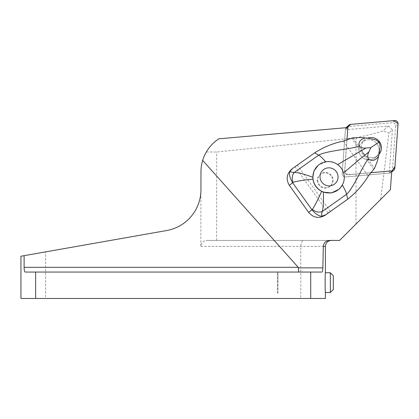 <?xml version="1.0" encoding="UTF-8"?>
<svg xmlns="http://www.w3.org/2000/svg" width="419" height="419" viewBox="0 0 419 419"><rect width="100%" height="100%" fill="white"/><g stroke="black" fill="none" stroke-linecap="round" stroke-linejoin="round"><path stroke-width="0.31" stroke-dasharray="2.1 1.57" d="M325.401 298.459L300.763 298.459L300.763 246.367C301.046 242.601 302.104 240.626 303.937 240.433L206.782 240.433C203.189 240.794 201.209 242.769 200.853 246.367L200.958 171.858C201 164.761 202.786 158.136 206.321 151.982L216.67 151.997L346.55 138.736L356.014 138.736L357.077 137.542C367.814 135.258 376.445 133.043 382.976 130.896L388.942 132.975L380.661 199.434L390.393 189.718M325.401 272.759C325.05 272.146 325.05 293.138 325.401 292.525M317.361 180.458A7.71 7.594 48.2 0 0 330.146 186.204A7.71 7.594 48.2 0 0 330.67 175.399A7.71 7.594 48.2 0 0 317.361 180.458M346.958 140.171L344.696 171.308A3.137 3.09 48.2 0 0 348.121 174.686L370.553 172.722M328.161 213.103L295.096 166.767L291.456 169.381M358.8 149.819A10.192 10.04 -131.8 0 1 375.948 142.659A10.192 10.04 -131.8 0 1 364.881 159.047A10.192 10.04 -131.8 0 1 358.8 149.819M361.225 147.65A10.192 10.04 -131.8 0 1 367.573 138.197A10.192 10.04 48.2 0 0 363.849 154.339A10.192 10.04 48.2 0 0 378.127 155.25A10.192 10.04 -131.8 0 1 361.225 147.65M379.027 154.328A10.192 10.04 -131.8 0 1 378.127 155.25A10.192 10.04 48.2 0 0 379.027 154.328M392.388 129.89L388.45 125.999L345.371 129.77L342.192 173.545A3.137 3.09 48.2 0 0 345.612 176.923L389.256 173.105L392.388 129.89L388.942 132.975M389.256 173.105L391.76 170.868M388.45 125.999L382.976 130.896M357.077 137.542L346.55 138.736M218.77 138.825C213.606 142.251 209.458 146.64 206.321 151.982M347.875 127.533L345.371 129.77M300.763 298.459L45.587 298.459L45.587 251.882L24.108 255.674M200.853 192.63A41.518 41.518 0 0 1 166.652 230.539L45.587 251.882M45.587 298.459L20.95 298.459M380.661 199.434L339.6 240.433L206.782 240.433M321.876 272.062L25.166 272.062M356.014 224.045L356.014 138.736M329.559 240.433L303.937 240.433M216.67 240.433L216.67 151.997M317.649 165.83L319 164.756L325.856 161.964C330.125 161.305 334.022 162.195 337.552 164.636L337.656 164.573M297.317 165.123L295.096 166.767M330.392 211.443L297.338 165.117M380.164 145.644A8.699 8.569 48.2 0 0 376.121 139.983M379.483 152.228L377.414 161.064M352.693 137.846L374.497 168.396M369.658 138.464L360.602 137.505M338.725 189.398L342.239 184.92C344.245 181.092 344.669 177.111 343.512 172.984C342.417 169.554 340.432 166.767 337.552 164.636M317.743 180.118A7.71 7.594 48.2 0 0 330.528 185.863A7.71 7.594 48.2 0 0 331.052 175.058A7.71 7.594 48.2 0 0 317.743 180.118M330.345 272.759L330.345 292.525M333.309 289.56L333.309 275.723M277.954 282.642L277.954 271.769L277.954 282.642M277.954 272.759L277.954 292.525L277.954 272.759L277.357 272.759L277.357 292.525L277.357 272.759L277.954 271.769M375.948 142.659A10.192 10.04 48.2 0 0 362.11 142.219A10.192 10.04 48.2 0 0 361.419 156.507A10.192 10.04 48.2 0 0 375.696 157.418A10.192 10.04 48.2 0 0 375.948 142.659M346.408 127.329A3.137 3.09 -131.8 0 1 348.184 126.564L392.194 122.715A3.137 3.09 -131.8 0 1 395.62 126.093L392.414 170.24A3.137 3.09 -131.8 0 1 389.628 173.073L345.612 176.923A3.137 3.09 -131.8 0 1 342.192 173.545L345.397 129.398A3.137 3.09 -131.8 0 1 346.068 127.69M348.042 174.754L391.755 170.931L351.159 174.482L345.56 173.854L344.847 168.26L347.801 127.538L344.622 171.376A3.137 3.09 48.2 0 0 348.042 174.754L348.121 174.686M200.853 246.367L325.401 246.367M373.638 169.25L351.588 138.349M343.281 141.098L368.254 176.085M292.074 168.909L292.74 168.365M389.628 173.073L391.739 171.188M395.62 126.093L398.045 123.919M394.839 168.071L392.414 170.24M348.184 126.564L350.609 124.396M394.625 120.541L392.194 122.715M347.44 127.57L345.397 129.398M375.696 157.418L378.127 155.25L375.696 157.418M362.11 142.219L364.54 140.051L362.11 142.219M320.252 174.367L319.87 174.707M330.528 185.863L330.146 186.204M277.954 292.525L277.357 292.525L277.954 293.515M391.404 172.309L391.671 172.062"/><path stroke-width="0.63" d="M310.709 272.062L310.709 298.459L325.401 298.459L325.401 292.525C325.05 293.138 325.05 272.161 325.401 272.759L325.401 246.367L323.316 246.367L322.86 267.867C322.766 270.506 322.441 271.905 321.876 272.062L35.636 272.062L35.636 298.459L310.709 298.459M370.553 172.722L391.76 170.868L390.393 189.718L339.6 240.433L329.559 240.433C325.877 240.742 323.793 242.716 323.316 246.367M35.636 272.062L25.166 272.062C24.506 271.811 24.155 270.229 24.108 267.322L298.234 267.322L202.66 160.393C205.519 151.332 210.893 144.141 218.77 138.825L347.875 127.533L346.958 140.171M298.234 267.322L298.789 272.062M292.137 168.826L291.456 169.381C286.586 174.131 285.884 179.463 289.356 185.371L292.624 182.71L292.467 182.485C289.524 177.289 288.785 173.461 290.257 171.01L292.74 168.365L314.611 152.877C323.426 147.189 332.979 143.261 343.281 141.098L352.693 137.841L360.602 137.505L365.462 137.924C360.319 139.318 358.235 141.999 359.214 145.969C360.612 147.682 362.864 148.363 365.981 148.001L370.82 147.645L379.038 142.12L376.121 139.983L369.658 138.464L365.462 137.924M289.356 185.371L308.646 212.402C313.402 217.843 318.901 218.791 325.139 215.246L347.67 199.203L346.607 194.248C353.306 188.65 364.682 161.53 368.558 159.063C372.109 161.498 375.455 160.587 378.598 156.334L377.414 161.064L374.497 168.396L368.254 176.085C362.817 185.072 355.956 192.777 347.67 199.203M367.573 138.197A10.192 10.04 -131.8 0 1 379.027 154.328A10.192 10.04 48.2 0 0 367.573 138.197M20.95 256.229L24.108 255.674L20.95 256.229L20.95 298.459L35.636 298.459M202.66 160.393A39.538 39.538 0 0 0 200.958 171.858L200.958 189.65A41.518 41.518 0 0 1 166.652 230.539L24.108 255.674L24.108 267.322M292.624 182.71L312.076 209.966L312.459 209.364C315.245 204.86 318.314 198.857 321.656 191.347C316.696 188.765 313.8 184.706 312.972 179.17C304.781 179.887 298.171 180.929 293.138 182.291A7.909 6.081 -97 0 1 294.437 172.319C299.035 172.717 305.163 174.377 312.825 177.3L313.925 171.041L318.052 165.463A15.817 15.576 48.2 0 0 316.408 186.963A15.817 15.576 48.2 0 0 339.133 189.048A15.817 15.576 48.2 0 0 340.773 167.548A15.817 15.576 48.2 0 0 318.052 165.463M325.856 161.964C322.834 158.424 320.451 156.146 318.697 155.135L314.611 152.877M378.598 156.334L379.483 152.228L380.164 145.644L379.038 142.12M370.82 147.645L368.835 152.003C367.432 154.763 367.337 157.115 368.558 159.063M290.257 171.01C290.744 172.141 292.137 172.581 294.437 172.319L318.697 155.135C326.16 150.61 355.511 148.677 359.214 145.969M337.552 164.636L365.981 148.001M343.512 172.984L360.424 158.576L368.835 152.003M342.239 184.92C344.727 189.147 346.183 192.253 346.607 194.248L322.347 211.438A7.909 5.981 -156.3 0 1 312.459 209.364M325.139 215.246L325.804 214.706L322.441 216.11C319.514 216.523 316.057 214.47 312.076 209.966M325.804 214.706L330.382 211.464M321.656 191.347L323.384 192.101L331.309 192.991L338.641 189.467M323.384 192.101C323.667 200.308 323.321 206.756 322.347 211.438C321.42 213.617 321.452 215.172 322.441 216.11M293.138 182.291L292.467 182.485M312.825 177.3L312.972 179.17M334.315 184.26A9.092 8.956 -131.8 0 1 320.064 177.646A9.092 8.956 -131.8 0 1 332.723 168.674A9.092 8.956 -131.8 0 1 334.315 184.26M330.345 272.759L333.309 275.723L333.309 289.56L330.345 292.525L330.345 272.759L325.401 272.759M346.068 127.69A3.137 3.09 -131.8 0 1 346.408 127.329L348.838 125.161A3.137 3.09 48.2 0 0 347.822 127.229L350.619 124.391L393.488 120.641L398.05 123.568L394.955 166.547L392.053 170.905A3.137 3.09 48.2 0 0 394.839 168.071L398.045 123.919A3.137 3.09 48.2 0 0 394.625 120.541L350.609 124.396A3.137 3.09 48.2 0 0 348.838 125.161M322.86 267.867L298.48 267.867M308.646 212.402L311.914 209.741M391.739 171.188L392.053 170.905M347.822 127.229L347.44 127.57M325.401 246.367C325.752 242.763 327.726 240.784 331.329 240.433M339.133 189.048L338.73 189.404M330.345 292.525L325.401 292.525M391.671 172.062L393.829 170.14"/></g></svg>
